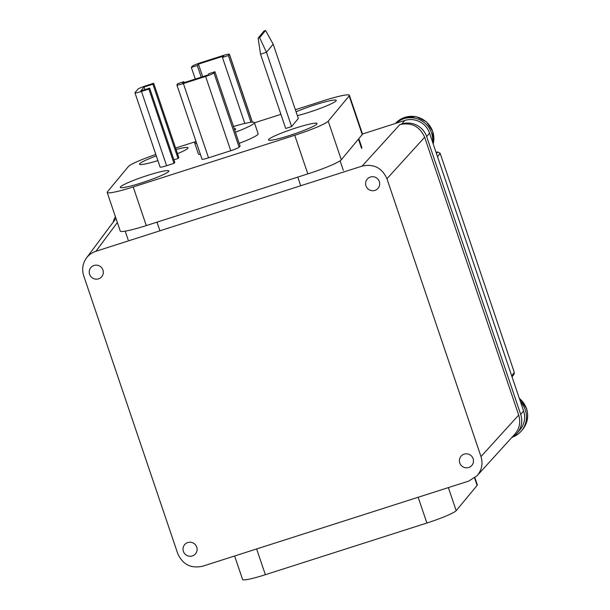 <?xml version="1.0" encoding="UTF-8"?>
<svg xmlns="http://www.w3.org/2000/svg" width="610" height="610" viewBox="0 0 610 610"><rect width="100%" height="100%" fill="white"/><g stroke="black" fill="none" stroke-linecap="round" stroke-linejoin="round"><path stroke-width="0.91" d="M512.415 437.164A22.074 21.67 -140.3 0 0 521.558 430.729A22.074 21.67 -140.3 0 0 525.317 410.004A22.074 21.67 -140.3 0 0 520.559 402.005M432.582 142.092A22.074 21.67 -140.3 0 0 431.522 132.911A22.074 21.67 -140.3 0 0 395.798 123.35M474.908 477.76L477.317 484.881A27.595 2.798 161.3 0 1 477.119 485.43L456.181 510.669A27.595 2.798 161.3 0 1 426.886 523.022L265.358 574.704A27.595 2.798 161.3 0 1 242.582 579.5L234.629 555.984M511.798 437.515A19.711 19.345 39.7 0 0 520.711 414.434L426.664 136.602A19.711 19.345 39.7 0 0 401.853 123.96L399.832 124.608C411.445 122.137 419.718 126.346 424.651 137.25L518.691 415.082C520.833 422.227 519.522 428.616 514.771 434.244L477.066 475.731L468.747 481.076L202.55 566.248C190.945 568.718 182.672 564.502 177.739 553.605L83.7 275.773C81.725 269.368 82.64 263.459 86.437 258.045C88.892 254.805 92.057 252.548 95.938 251.274L117.364 222.498M399.832 124.608L362.134 166.095C373.739 163.625 382.012 167.841 386.946 178.738L480.985 456.57C483.128 463.722 481.824 470.104 477.066 475.731M362.134 166.095L95.938 251.274M86.437 258.045L115.984 218.426M192.325 555.939A7.091 6.962 39.7 0 1 184.601 544.722A7.091 6.962 39.7 0 1 195.848 545.355A7.091 6.962 39.7 0 1 192.325 555.939M102.938 270.024A7.091 6.962 39.7 0 1 95.023 279.044A7.091 6.962 39.7 0 1 90.814 267.63A7.091 6.962 39.7 0 1 102.938 270.024M370.384 177.037A7.091 6.962 39.7 0 1 378.108 188.254A7.091 6.962 39.7 0 1 366.869 187.621A7.091 6.962 39.7 0 1 370.384 177.037M473.108 458.682A7.091 6.962 39.7 0 1 465.194 467.702A7.091 6.962 39.7 0 1 460.977 456.288A7.091 6.962 39.7 0 1 473.108 458.682M155.825 154.444A31.537 3.195 161.3 0 0 128.352 166.568L107.413 191.807A31.537 3.195 161.3 0 0 107.185 192.432A31.537 3.195 161.3 0 0 133.209 186.957L294.744 135.267A31.537 3.195 161.3 0 0 328.226 121.154L349.156 95.915A31.537 3.195 -18.7 0 0 349.385 95.29A31.537 3.195 -18.7 0 0 323.361 100.764L295.377 109.724M328.226 121.154L341.295 159.782L362.233 134.543A31.537 3.195 -18.7 0 0 362.462 133.918L349.385 95.29M133.209 186.957L146.286 225.586L307.821 173.896A31.537 3.195 161.3 0 0 341.295 159.782M280.905 114.352L254.454 122.816M195.375 141.718L175.596 148.047M146.286 225.586A31.537 3.195 161.3 0 1 120.261 231.06L107.185 192.432M235.407 132.21A31.537 3.195 -18.7 0 0 254.385 122.61A31.537 3.195 -18.7 0 0 233.477 126.499M195.955 141.284A31.537 3.195 -18.7 0 0 194.643 142.824A31.537 3.195 -18.7 0 0 196.626 143.258M234.621 129.884A11.826 1.197 -18.7 0 0 235.719 128.923A11.826 1.197 -18.7 0 0 234.263 128.832M239.181 143.358A31.537 3.195 -18.7 0 0 258.152 133.75L254.385 122.61M192.302 66.238L191.342 67.397L197.266 65.499L198.418 64.111L223.611 56.051L222.459 57.439L228.392 55.541L229.352 54.381A7.884 0.801 -18.7 0 0 229.406 54.229A7.884 0.801 -18.7 0 0 222.902 55.594L200.667 62.708A7.884 0.801 161.3 0 0 192.302 66.238M202.68 76.692L198.418 64.111M201.216 77.165L197.266 65.499M244.808 123.449L222.459 57.439M250.984 122.297L228.392 55.541M195.291 79.064L191.342 67.397M265.556 30.5L259.601 37.675L258.114 38.155L260.539 54.183L266.471 52.285L273.188 44.179L265.556 30.5L264.069 30.973L258.114 38.155M259.601 37.675L266.471 52.285L291.611 126.575L298.336 118.47L273.188 44.179M291.611 126.575L285.686 128.474L260.539 54.183M174.018 163.35L166.606 165.722A7.884 0.801 161.3 0 1 160.102 167.094L134.955 92.804A7.884 0.801 161.3 0 1 135.016 92.651L137.898 89.174A7.884 0.801 -18.7 0 1 146.263 85.644L153.674 83.273L152.904 84.203L144.013 87.047L140.75 90.981L149.641 88.137L148.87 89.068L174.018 163.35L174.788 162.428L149.641 88.137M166.606 165.722L141.467 91.431L148.87 89.068M141.467 91.431A7.884 0.801 161.3 0 1 134.955 92.804M144.898 89.655L144.013 87.047M153.674 83.273L178.821 157.563L178.051 158.486L173.903 159.812M178.051 158.486L152.904 84.203M240.088 146.034L239.128 147.193A7.884 0.801 161.3 0 1 230.755 150.723L208.529 157.837L183.381 83.547L205.616 76.433A7.884 0.801 161.3 0 0 213.98 72.91L214.941 71.751L240.088 146.034M184.136 82.632L183.823 81.709L182.672 83.097L207.865 75.038L209.016 73.65L214.941 71.751M183.823 81.709L177.899 83.608L176.938 84.759A7.884 0.801 -18.7 0 0 176.877 84.92L202.024 159.21A7.884 0.801 -18.7 0 0 208.529 157.837M176.877 84.92A7.884 0.801 -18.7 0 0 183.381 83.547M194.643 142.824L198.418 153.972A31.537 3.195 -18.7 0 0 200.4 154.406M297.383 115.648A25.62 2.6 -18.7 0 0 308.866 112.339A25.62 2.6 -18.7 0 0 336.255 100.36A25.62 2.6 -18.7 0 0 315.111 104.813A25.62 2.6 -18.7 0 0 296.086 111.821M316.857 124.021A25.62 2.6 -18.7 0 0 317.048 123.517A25.62 2.6 -18.7 0 0 293.928 128.603A25.62 2.6 -18.7 0 0 268.697 139.431A25.62 2.6 -18.7 0 0 268.514 139.942A25.62 2.6 -18.7 0 0 291.633 134.848A25.62 2.6 -18.7 0 0 316.857 124.021M141.467 182.908A25.62 2.6 -18.7 0 0 168.856 170.93A25.62 2.6 -18.7 0 0 147.712 175.383A25.62 2.6 -18.7 0 0 120.315 187.361A25.62 2.6 -18.7 0 0 141.467 182.908M156.312 155.885A25.62 2.6 -18.7 0 0 139.713 163.701A25.62 2.6 -18.7 0 0 139.522 164.204A25.62 2.6 -18.7 0 0 157.914 160.621M177.502 153.667A25.62 2.6 -18.7 0 0 187.872 148.283A25.62 2.6 -18.7 0 0 188.063 147.78A25.62 2.6 -18.7 0 0 176.099 149.511M115.412 216.741A22.074 21.67 -140.3 0 0 113.193 222.101M401.853 123.96L404.735 120.483L362.477 134.009M520.711 414.434L523.586 410.965L429.547 133.132A19.711 19.345 39.7 0 0 404.735 120.483M523.586 410.965A19.711 19.345 39.7 0 1 520.231 429.478L517.356 432.947M436.097 152.485L437.66 151.981L440.138 153.247L514.314 372.397L514.039 374.166L512.042 376.85M521.558 430.729L522.709 429.341A22.074 21.67 -140.3 0 0 526.468 408.608A22.074 21.67 -140.3 0 0 519.331 398.391M433.176 143.861A22.074 21.67 -140.3 0 0 432.681 131.524A22.074 21.67 -140.3 0 0 395.471 123.449L404.949 117.295L416.287 116.724L426.443 121.87L432.734 131.363L433.191 143.907M358.444 139.111L361.585 148.39M340.09 160.796L343.338 170.388M297.787 177.106L300.715 185.745M157.006 222.154L159.934 230.793M143.167 182.359A8.67 0.877 161.3 0 1 147.307 180.964M290.848 135.107A8.67 0.877 161.3 0 1 295.347 133.598M474.603 478.004L477.119 485.43M448.373 487.596L456.181 510.669M418.17 497.257L426.886 523.022M256.635 548.939L265.358 574.704M480.985 456.57L518.691 415.082M424.651 137.25L386.946 178.738M349.156 95.915L362.233 134.543M294.744 135.267L307.821 173.896M252.296 122.175L229.352 54.381M239.128 147.193L213.98 72.91M230.755 150.723L205.616 76.433M426.664 136.602L429.547 133.132M436.47 153.583L437.66 151.981M514.314 372.397L511.714 375.89M437.538 156.739L440.138 153.247M519.247 398.139L526.529 408.456C528.862 416.104 527.597 423.065 522.709 429.341M361.875 147.612L358.832 138.638M128.169 239.928L125.202 231.152M148.306 180.613L142.168 182.68M314.348 110.509L310.17 111.912M296.3 133.262L289.902 135.412M252.403 122.175L229.406 54.229"/></g></svg>
